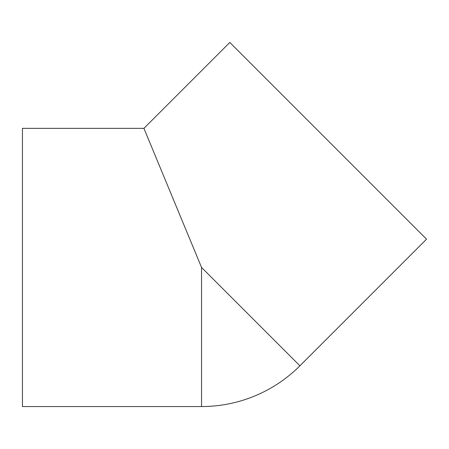 <?xml version="1.0" encoding="UTF-8"?>
<svg xmlns="http://www.w3.org/2000/svg" width="449" height="449" viewBox="0 0 449 449"><rect width="100%" height="100%" fill="white"/><g stroke="black" fill="none" stroke-linecap="round" stroke-linejoin="round"><path stroke-width="0.67" d="M143.927 128.347L201.545 267.447L299.91 365.812L426.55 239.171L229.826 42.447L143.927 128.347L22.45 128.347L22.45 406.553L201.545 406.553A139.106 139.106 0 0 0 299.91 365.812M201.545 267.447L201.545 406.553"/></g></svg>
